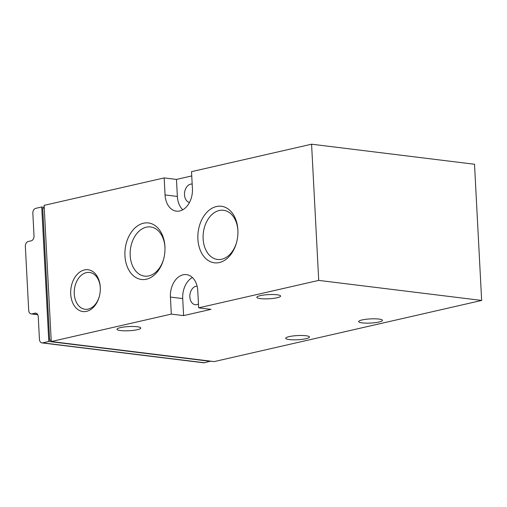 <?xml version="1.0" encoding="UTF-8"?>
<svg xmlns="http://www.w3.org/2000/svg" width="507" height="507" viewBox="0 0 507 507"><rect width="100%" height="100%" fill="white"/><g stroke="black" fill="none" stroke-linecap="round" stroke-linejoin="round"><path stroke-width="0.76" d="M51.194 340.495L49.635 340.305L51.169 339.95M44.255 208.022L42.721 208.371L49.635 340.305M34.996 313.18A4.329 3.023 -83 0 1 35.75 313.136A4.329 3.023 -83 0 1 38.259 316.742L39.445 339.297A4.329 3.023 -83 0 0 41.954 342.897A4.329 3.023 -83 0 0 42.702 342.859L48.786 341.464L41.732 206.983L35.655 208.371A4.329 3.023 -83 0 0 32.841 213.32L34.02 235.875A4.329 3.023 -83 0 1 31.206 240.831L28.164 241.522A4.329 3.023 -83 0 0 25.35 246.472L28.696 310.309A4.329 3.023 -83 0 0 31.206 313.915A4.329 3.023 -83 0 0 31.96 313.871L34.996 313.18L36.466 313.358M41.954 342.897L203.656 362.797A4.329 3.023 -83 0 0 204.41 362.752L210.475 361.136M191.747 175.929L176.468 179.421L164.173 177.913L44.115 205.36L51.251 341.547L171.309 314.099L183.604 315.608L210.956 309.359L198.662 307.844L318.719 280.396L481.65 300.442L474.514 164.255L311.577 144.203L191.526 171.658L192.419 188.68A19.481 13.607 -83 0 1 176.36 211.14A19.481 13.607 -83 0 1 165.06 194.935L164.173 177.913M305.968 335.742A11.902 2.085 177 0 0 292.983 335.964A11.902 2.085 177 0 0 285.726 338.277A11.902 2.085 177 0 0 297.723 339.741A11.902 2.085 177 0 0 309.498 337.035A11.902 2.085 177 0 0 305.968 335.742M378.913 319.068A11.902 2.085 177 0 0 365.927 319.29A11.902 2.085 177 0 0 358.671 321.603A11.902 2.085 177 0 0 370.668 323.06A11.902 2.085 177 0 0 382.443 320.354A11.902 2.085 177 0 0 378.913 319.068M137.27 326.742A11.902 2.085 177 0 0 124.285 326.964A11.902 2.085 177 0 0 117.022 329.277A11.902 2.085 177 0 0 129.025 330.741A11.902 2.085 177 0 0 140.8 328.035A11.902 2.085 177 0 0 137.27 326.742M277.082 294.776A11.902 2.085 177 0 0 264.09 294.998A11.902 2.085 177 0 0 256.834 297.311A11.902 2.085 177 0 0 268.83 298.775A11.902 2.085 177 0 0 280.612 296.069A11.902 2.085 177 0 0 277.082 294.776M51.251 341.547L214.188 361.592L481.65 300.442M84.409 269.946A21.053 14.709 97 0 1 100.304 287.881A21.053 14.709 97 0 1 99.188 296.925A21.053 14.709 97 0 1 82.007 311.393A21.053 14.709 97 0 1 70.72 290.79A21.053 14.709 97 0 1 84.409 269.946M216.419 206.539A28.474 19.893 97 0 1 237.916 230.793A28.474 19.893 97 0 1 236.414 243.024A28.474 19.893 97 0 1 213.174 262.594A28.474 19.893 97 0 1 197.907 234.722A28.474 19.893 97 0 1 216.419 206.539M143.475 223.219A28.474 19.893 97 0 1 164.971 247.467A28.474 19.893 97 0 1 163.469 259.704A28.474 19.893 97 0 1 140.23 279.268A28.474 19.893 97 0 1 124.963 251.402A28.474 19.893 97 0 1 143.475 223.219M171.309 314.099L170.415 297.077L182.71 298.585L183.604 315.608M198.662 307.844L197.768 290.822A19.481 13.607 -83 0 0 186.468 274.61A19.481 13.607 -83 0 0 170.415 297.077M318.719 280.396L311.577 144.203M192.356 277.487A19.481 13.607 -83 0 0 182.71 298.585M197.096 286.189A9.31 6.502 -83 0 0 189.903 294.973A9.31 6.502 -83 0 0 195.252 304.694A9.31 6.502 -83 0 0 196.868 304.612A9.31 6.502 -83 0 0 198.459 303.966M192.178 184.085A9.31 6.502 -83 0 0 192.172 184.079A9.31 6.502 -83 0 0 184.624 192.223A9.31 6.502 -83 0 0 189.479 202.483M176.468 179.421L177.361 196.443A19.481 13.607 -83 0 0 182.767 209.778M163.577 259.299A24.773 17.308 97 0 1 144.552 276.125A24.773 17.308 97 0 1 130.16 252.48A24.773 17.308 97 0 1 146.301 227.187A24.773 17.308 97 0 1 150.598 226.952A24.773 17.308 97 0 1 164.984 247.891M236.522 242.625A24.773 17.308 97 0 1 217.497 259.445A24.773 17.308 97 0 1 203.104 235.799A24.773 17.308 97 0 1 219.246 210.506A24.773 17.308 97 0 1 223.543 210.278A24.773 17.308 97 0 1 237.929 231.211M99.264 296.652A18.537 12.954 97 0 1 85.018 309.27A18.537 12.954 97 0 1 74.244 291.569A18.537 12.954 97 0 1 86.323 272.639A18.537 12.954 97 0 1 89.543 272.468A18.537 12.954 97 0 1 100.31 288.166M48.786 341.464L210.487 361.364M41.732 206.983L44.217 207.287M165.06 194.935L177.361 196.443M31.96 313.871L37.67 314.574M42.702 342.859L204.41 362.752M31.206 313.915L37.746 314.72"/></g></svg>
